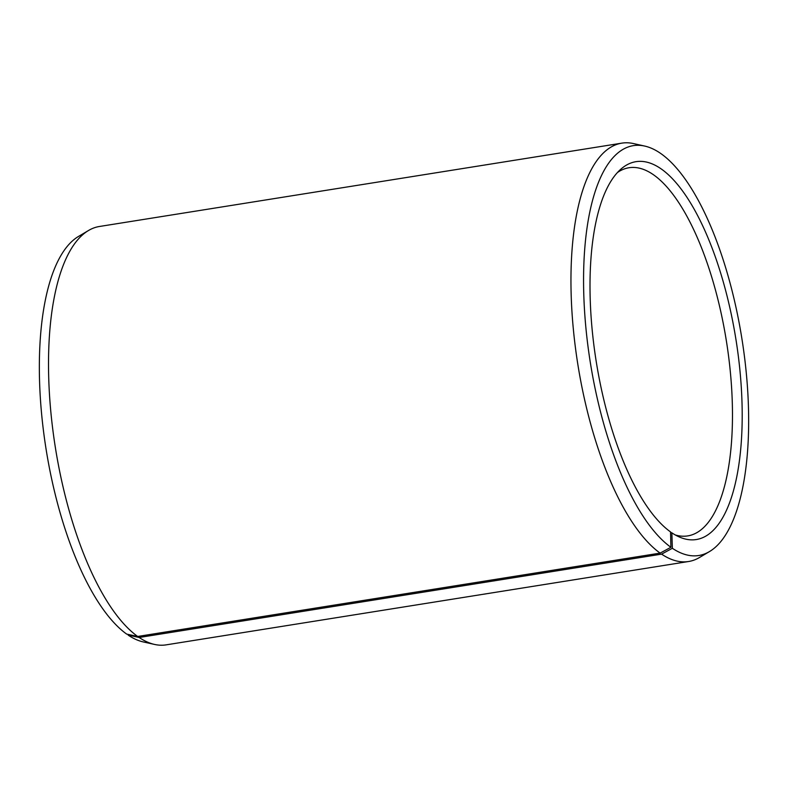<?xml version="1.0" encoding="UTF-8"?>
<svg xmlns="http://www.w3.org/2000/svg" width="788" height="788" viewBox="0 0 788 788"><rect width="100%" height="100%" fill="white"/><g stroke="black" fill="none" stroke-linecap="round" stroke-linejoin="round"><path stroke-width="1.18" d="M617.467 172.513A186.411 68.92 -99.1 0 1 628.962 167.746A186.411 68.92 -99.1 0 1 654.01 175.133A186.411 68.92 -99.1 0 1 730.456 373.098A186.411 68.92 -99.1 0 1 687.697 535.909A186.411 68.92 -99.1 0 1 675.286 534.953M670.549 532.274L671.859 532.836A191.307 70.733 -99.1 0 0 679.394 537.012A191.307 70.733 -99.1 0 0 741.666 394.01A191.307 70.733 -99.1 0 0 661.674 169.253A191.307 70.733 -99.1 0 0 620.727 169.292A191.307 70.733 -99.1 0 0 594.605 350.64A191.307 70.733 -99.1 0 0 670.539 531.92L670.913 547.286L660.127 553.117L137.683 636.468L126.701 634.113A207.51 76.732 -99.1 0 1 43.192 428.603A207.51 76.732 -99.1 0 1 78.573 236.4L88.552 230.48A211.834 78.327 -99.1 0 1 99.406 226.491L621.85 143.14A211.834 78.327 -99.1 0 1 633.404 143.554L644.732 146.076A207.51 76.732 -99.1 0 1 661.299 153.887A207.51 76.732 -99.1 0 1 744.808 359.397A207.51 76.732 -99.1 0 1 709.427 551.6A207.51 76.732 -99.1 0 1 672.351 548.281L661.595 554.131L139.151 637.482L128.139 635.108L128.119 634.409M137.683 636.468A211.834 78.327 -99.1 0 1 52.441 426.682A211.834 78.327 -99.1 0 1 88.552 230.48M660.127 553.117A211.834 78.327 -99.1 0 1 573.25 328.153A211.834 78.327 -99.1 0 1 621.85 143.14M670.913 547.286A207.51 76.732 -99.1 0 1 584.637 312.166A207.51 76.732 -99.1 0 1 644.732 146.076M671.859 532.836L672.351 548.281M709.427 551.6L699.448 557.52A211.834 78.327 -99.1 0 1 688.594 561.509A211.834 78.327 -99.1 0 1 661.595 554.131M688.594 561.509L166.15 644.86A211.834 78.327 -99.1 0 1 154.596 644.446A211.834 78.327 -99.1 0 1 139.151 637.482M154.596 644.446L143.268 641.925A207.51 76.732 -99.1 0 1 128.139 635.108"/></g></svg>
